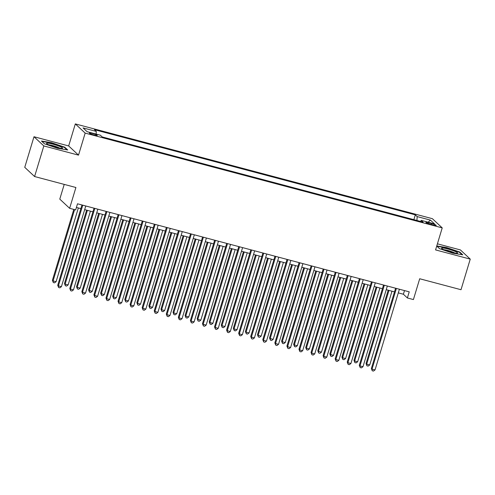 <?xml version="1.0" encoding="UTF-8"?>
<svg xmlns="http://www.w3.org/2000/svg" width="495" height="495" viewBox="0 0 495 495"><rect width="100%" height="100%" fill="white"/><g stroke="black" fill="none" stroke-linecap="round" stroke-linejoin="round"><path stroke-width="0.74" d="M94.149 135.048A4.127 0.532 16.8 0 0 97.249 135.444A4.127 0.532 16.8 0 0 92.447 133.458A4.127 0.532 16.8 0 0 89.348 133.062A4.127 0.532 16.8 0 0 94.149 135.048M64.226 184.4L59.784 199.114L69.628 208.308L75.661 209.911L77.505 203.792L409.229 291.84L407.385 297.959L413.412 299.562L419.698 278.753L461.012 289.717L470.25 259.12L460.406 249.926L437.407 243.818M33.988 136.738L24.75 167.341L34.594 176.536L43.832 145.932L78.513 155.139L85.165 133.106L75.32 123.911L68.669 145.945L33.988 136.738L43.832 145.932M85.165 133.106L442.221 227.879L432.376 218.685L75.32 123.911M431.56 223.486L428.905 222.781A3.997 0.514 16.8 0 0 425.904 222.397A3.997 0.514 16.8 0 0 430.551 224.322L433.205 225.027A3.997 0.514 16.8 0 0 436.206 225.411A3.997 0.514 16.8 0 0 431.56 223.486L431.25 224.507M416.914 220.467L417.186 216.593L415.324 214.855L94.452 129.684L96.315 131.423L83.049 127.902L87.089 131.682L100.361 135.203L102.224 136.942L423.089 222.106L421.226 220.368L420.533 221.432M417.186 216.593L430.452 220.114L434.499 223.888L421.226 220.368M69.628 208.308L75.908 187.5L34.594 176.536M442.221 227.879L435.569 249.913L470.25 259.12M398.302 292.879L403.394 294.234L407.385 297.959M76.403 207.442L80.864 208.624M84.67 209.633L92.924 211.823M96.729 212.838L104.99 215.028M108.795 216.037L117.055 218.227M120.854 219.242L129.115 221.432M132.92 222.441L141.18 224.631M144.986 225.64L153.24 227.836M157.045 228.845L165.305 231.035M169.111 232.044L177.365 234.24M181.17 235.249L189.43 237.439M193.236 238.448L201.49 240.644M205.295 241.653L213.555 243.843M217.361 244.852L225.615 247.042M229.42 248.057L237.68 250.247M241.486 251.256L249.74 253.446M253.545 254.461L261.805 256.651M265.611 257.66L273.865 259.85M277.67 260.859L285.931 263.055M289.736 264.064L297.99 266.254M301.795 267.263L310.056 269.459M313.861 270.468L322.121 272.658M325.927 273.667L334.181 275.863M337.986 276.872L346.246 279.062M350.052 280.071L358.306 282.261M362.111 283.276L370.371 285.466M374.177 286.475L382.431 288.665M386.236 289.68L394.496 291.871M404.495 290.584L403.394 294.234M413.87 219.662L415.324 214.855M96.315 131.423L96.129 134.077M428.095 222.193L430.452 220.114M436.726 246.077L439.486 248.651L452.609 253.124L462.769 254.832L459.805 252.06L446.682 247.587L436.776 245.928M78.513 155.139L68.669 145.945M44.432 143.798L57.556 148.271L67.716 149.973L64.752 147.207L51.629 142.733L41.469 141.025L44.432 143.798M446.589 247.902L446.682 247.587M459.676 252.5L459.805 252.06M51.536 143.043L51.629 142.733M64.622 147.64L64.752 147.207M395.598 288.22L371.361 368.503L372.023 369.121L396.384 288.43M375.037 369.92L373.453 371.089L372.246 370.767L372.023 369.121L375.037 369.92L399.403 289.228M372.246 370.767L371.361 368.503M388.179 290.194L366.04 363.528L366.702 364.153L369.722 364.951L391.984 291.202M388.971 290.404L366.702 364.153L366.925 365.799L366.04 363.528M369.722 364.951L368.132 366.114L366.925 365.799M451.304 252.215A8.378 1.083 16.8 0 0 457.318 253.199A8.378 1.083 16.8 0 0 447.845 248.985A8.378 1.083 16.8 0 0 441.689 248.478A8.378 1.083 16.8 0 0 451.304 252.215M454.769 253.001A6.342 0.817 16.8 0 0 447.925 250.495A6.342 0.817 16.8 0 0 443.916 249.728M436.949 246.281L446.7 247.921L459.416 252.252L462.045 254.708M62.172 148.351A8.378 1.083 16.8 0 0 62.265 148.339A8.378 1.083 16.8 0 0 56.789 145.332A8.378 1.083 16.8 0 0 46.864 143.135A8.378 1.083 16.8 0 0 46.629 143.618A8.378 1.083 16.8 0 0 54.042 146.73A8.378 1.083 16.8 0 0 62.172 148.351M59.716 148.147A6.342 0.817 16.8 0 0 54.419 146.075A6.342 0.817 16.8 0 0 48.863 144.868M41.896 141.428L51.647 143.061L64.362 147.399L66.992 149.855M383.532 285.015L359.296 365.298L359.964 365.916L384.324 285.225M362.977 366.721L361.393 367.884L360.187 367.562L359.964 365.916L362.977 366.721L387.338 286.03M360.187 367.562L359.296 365.298M371.473 281.816L347.236 362.099L347.898 362.717L372.259 282.026M350.912 363.516L349.328 364.685L348.121 364.363L347.898 362.717L350.912 363.516L375.278 282.824M348.121 364.363L347.236 362.099M359.407 278.617L335.171 358.894L335.833 359.519L360.199 278.821M338.852 360.317L337.268 361.48L336.062 361.158L335.833 359.519L338.852 360.317L363.212 279.626M336.062 361.158L335.171 358.894M347.348 275.412L323.105 355.695L323.773 356.313L348.134 275.622M326.787 357.112L325.203 358.281L323.996 357.959L323.773 356.313L326.787 357.112L351.153 276.42M323.996 357.959L323.105 355.695M376.12 286.989L353.975 360.329L354.643 360.948L357.656 361.752L379.925 288.003M376.905 287.199L354.643 360.948L354.865 362.594L353.975 360.329M357.656 361.752L356.072 362.915L354.865 362.594M364.054 283.79L341.915 357.124L342.577 357.749L345.59 358.547L367.859 284.798M364.846 284L342.577 357.749L342.8 359.395L341.915 357.124M345.59 358.547L344.006 359.71L342.8 359.395M351.988 280.591L329.849 353.925L330.518 354.544L333.531 355.348L355.794 281.599M352.78 280.795L330.518 354.544L330.74 356.19L329.849 353.925M333.531 355.348L331.947 356.511L330.74 356.19M339.929 277.386L317.784 350.726L318.452 351.345L321.465 352.143L343.734 278.394M340.721 277.596L318.452 351.345L318.675 352.991L317.784 350.726M321.465 352.143L319.881 353.312L318.675 352.991M335.282 272.213L311.046 352.489L311.708 353.114L336.074 272.423M314.727 353.913L313.143 355.076L311.937 354.76L311.708 353.114L314.727 353.913L339.087 273.221M311.937 354.76L311.046 352.489M327.863 274.187L305.724 347.521L306.386 348.14L309.406 348.944L331.669 275.195M328.655 274.397L306.386 348.14L306.615 349.786L305.724 347.521M309.406 348.944L307.822 350.107L306.615 349.786M323.223 269.008L298.98 349.291L299.648 349.909L324.008 269.218M302.662 350.714L301.078 351.877L299.871 351.555L299.648 349.909L302.662 350.714L327.028 270.016M299.871 351.555L298.98 349.291M315.804 270.982L293.659 344.322L294.327 344.941L297.34 345.739L319.609 271.99M316.59 271.192L294.327 344.941L294.55 346.587L293.659 344.322M297.34 345.739L295.756 346.908L294.55 346.587M311.157 265.809L286.921 346.085L287.583 346.71L311.949 266.019M290.602 347.509L289.018 348.672L287.812 348.356L287.583 346.71L290.602 347.509L314.962 266.817M287.812 348.356L286.921 346.085M303.738 267.783L281.599 341.117L282.261 341.742L285.281 342.54L307.544 268.791M304.53 267.993L282.261 341.742L282.49 343.382L281.599 341.117M285.281 342.54L283.697 343.703L282.49 343.382M299.098 262.604L274.855 342.887L275.523 343.505L299.883 262.814M278.537 344.31L276.953 345.473L275.746 345.151L275.523 343.505L278.537 344.31L302.903 263.618M275.746 345.151L274.855 342.887M291.679 264.578L269.534 337.918L270.202 338.537L273.215 339.335L295.484 265.586M292.465 264.788L270.202 338.537L270.425 340.183L269.534 337.918M273.215 339.335L271.631 340.504L270.425 340.183M287.032 259.405L262.796 339.681L263.458 340.306L287.824 259.615M266.477 341.104L264.893 342.268L263.687 341.952L263.458 340.306L266.477 341.104L290.837 260.413M263.687 341.952L262.796 339.681M279.613 261.379L257.474 334.713L258.136 335.338L261.156 336.136L283.418 262.387M280.405 261.589L258.136 335.338L258.365 336.984L257.474 334.713M261.156 336.136L259.572 337.299L258.365 336.984M274.972 256.2L250.73 336.482L251.398 337.101L275.758 256.41M254.411 337.906L252.827 339.069L251.621 338.747L251.398 337.101L254.411 337.906L278.772 257.214M251.621 338.747L250.73 336.482M267.554 258.173L245.409 331.514L246.077 332.133L249.09 332.937L271.359 259.188M268.339 258.384L246.077 332.133L246.3 333.779L245.409 331.514M249.09 332.937L247.506 334.1L246.3 333.779M262.907 253.001L238.67 333.284L239.333 333.902L263.699 253.211M242.352 334.7L240.768 335.87L239.561 335.548L239.333 333.902L242.352 334.7L266.712 254.009M239.561 335.548L238.67 333.284M255.488 254.975L233.349 328.309L234.011 328.934L237.031 329.732L259.293 255.983M256.28 255.185L234.011 328.934L234.24 330.58L233.349 328.309M237.031 329.732L235.447 330.895L234.24 330.58M250.841 249.796L226.605 330.078L227.273 330.697L251.633 250.006M230.286 331.502L228.702 332.665L227.496 332.343L227.273 330.697L230.286 331.502L254.647 250.81M227.496 332.343L226.605 330.078M243.429 251.769L221.284 325.11L221.952 325.729L224.965 326.533L247.234 252.784M244.214 251.98L221.952 325.729L222.175 327.374L221.284 325.11M224.965 326.533L223.381 327.696L222.175 327.374M231.363 248.57L209.224 321.905L209.886 322.53L212.906 323.328L235.168 249.579M232.155 248.781L209.886 322.53L210.115 324.175L209.224 321.905M212.906 323.328L211.315 324.491L210.115 324.175M219.304 245.371L197.159 318.706L197.827 319.325L200.84 320.129L223.109 246.38M220.089 245.576L197.827 319.325L198.049 320.97L197.159 318.706M200.84 320.129L199.256 321.292L198.049 320.97M238.782 246.597L214.545 326.879L215.207 327.498L239.574 246.807M218.227 328.296L216.637 329.466L215.43 329.144L215.207 327.498L218.227 328.296L242.587 247.605M215.43 329.144L214.545 326.879M226.716 243.398L202.48 323.674L203.148 324.299L227.508 243.602M206.161 325.097L204.577 326.261L203.371 325.939L203.148 324.299L206.161 325.097L230.522 244.406M203.371 325.939L202.48 323.674M214.657 240.193L190.42 320.475L191.082 321.094L215.443 240.403M194.096 321.892L192.512 323.062L191.305 322.74L191.082 321.094L194.096 321.892L218.462 241.201M191.305 322.74L190.42 320.475M207.238 242.166L185.099 315.507L185.761 316.126L188.781 316.924L211.043 243.175M208.03 242.377L185.761 316.126L185.984 317.771L185.099 315.507M188.781 316.924L187.19 318.093L185.984 317.771M202.591 236.994L178.355 317.27L179.023 317.895L203.383 237.198M182.036 318.693L180.452 319.857L179.246 319.535L179.023 317.895L182.036 318.693L206.396 238.002M179.246 319.535L178.355 317.27M195.179 238.967L173.033 312.302L173.702 312.92L176.715 313.725L198.984 239.976M195.964 239.172L173.702 312.92L173.924 314.566L173.033 312.302M176.715 313.725L175.131 314.888L173.924 314.566M190.532 233.788L166.295 314.071L166.957 314.69L191.317 233.999M169.971 315.494L168.387 316.658L167.18 316.336L166.957 314.69L169.971 315.494L194.337 234.797M167.18 316.336L166.295 314.071M183.113 235.762L160.974 309.103L161.636 309.721L164.649 310.52L186.918 236.771M183.905 235.973L161.636 309.721L161.859 311.367L160.974 309.103M164.649 310.52L163.065 311.689L161.859 311.367M178.466 230.59L154.23 310.866L154.898 311.491L179.258 230.8M157.911 312.289L156.327 313.453L155.121 313.137L154.898 311.491L157.911 312.289L182.271 231.598M155.121 313.137L154.23 310.866M171.053 232.563L148.908 305.898L149.577 306.523L152.59 307.321L174.853 233.572M171.839 232.774L149.577 306.523L149.799 308.162L148.908 305.898M152.59 307.321L151.006 308.484L149.799 308.162M166.407 227.384L142.164 307.667L142.832 308.286L167.192 227.595M145.846 309.09L144.262 310.254L143.055 309.932L142.832 308.286L145.846 309.09L170.212 228.393M143.055 309.932L142.164 307.667M158.988 229.358L136.849 302.699L137.511 303.317L140.524 304.116L162.793 230.367M159.78 229.569L137.511 303.317L137.734 304.963L136.849 302.699M140.524 304.116L138.94 305.285L137.734 304.963M154.341 224.185L130.105 304.462L130.767 305.087L155.133 224.396M133.786 305.885L132.202 307.048L130.996 306.733L130.767 305.087L133.786 305.885L158.146 225.194M130.996 306.733L130.105 304.462M146.922 226.159L124.783 299.494L125.445 300.119L128.465 300.917L150.727 227.168M147.714 226.37L125.445 300.119L125.674 301.758L124.783 299.494M128.465 300.917L126.881 302.08L125.674 301.758M142.282 220.98L118.039 301.263L118.707 301.882L143.067 221.191M121.721 302.686L120.136 303.85L118.93 303.528L118.707 301.882L121.721 302.686L146.087 221.995M118.93 303.528L118.039 301.263M134.863 222.954L112.718 296.295L113.386 296.913L116.399 297.718L138.668 223.969M135.655 223.165L113.386 296.913L113.609 298.559L112.718 296.295M116.399 297.718L114.815 298.881L113.609 298.559M130.216 217.781L105.98 298.058L106.642 298.683L131.008 217.992M109.661 299.481L108.077 300.644L106.871 300.329L106.642 298.683L109.661 299.481L134.021 218.79M106.871 300.329L105.98 298.058M122.797 219.755L100.658 293.089L101.32 293.714L104.34 294.513L126.602 220.764M123.589 219.966L101.32 293.714L101.549 295.36L100.658 293.089M104.34 294.513L102.756 295.676L101.549 295.36M118.157 214.576L93.914 294.859L94.582 295.478L118.942 214.787M97.595 296.282L96.011 297.446L94.805 297.124L94.582 295.478L97.595 296.282L121.962 215.591M94.805 297.124L93.914 294.859M106.091 211.377L81.854 291.66L82.517 292.279L106.883 211.588M85.536 293.077L83.952 294.247L82.745 293.925L82.517 292.279L85.536 293.077L109.896 212.386M82.745 293.925L81.854 291.66M94.031 208.172L69.789 288.455L70.457 289.074L94.817 208.383M73.47 289.878L71.886 291.041L70.68 290.72L70.457 289.074L73.47 289.878L97.837 209.187M70.68 290.72L69.789 288.455M110.738 216.55L88.593 289.891L89.261 290.509L92.274 291.314L114.543 217.565M111.524 216.761L89.261 290.509L89.484 292.155L88.593 289.891M92.274 291.314L90.69 292.477L89.484 292.155M98.672 213.351L76.533 286.685L77.195 287.31L80.215 288.109L102.477 214.36M99.464 213.562L77.195 287.31L77.424 288.956L76.533 286.685M80.215 288.109L78.631 289.272L77.424 288.956M86.613 210.146L64.468 283.487L65.136 284.105L68.149 284.91L90.418 211.161M87.398 210.356L65.136 284.105L65.359 285.751L64.468 283.487M68.149 284.91L66.565 286.073L65.359 285.751M81.966 204.973L57.729 285.256L58.391 285.875L82.758 205.184M61.411 286.673L59.827 287.843L58.62 287.521L58.391 285.875L61.411 286.673L85.771 205.982M58.62 287.521L57.729 285.256M73.805 209.416L52.408 280.281L53.07 280.906L56.09 281.704L78.352 207.956M74.59 209.626L53.07 280.906L53.299 282.552L52.408 280.281M56.09 281.704L54.506 282.868L53.299 282.552M428.614 223.734L428.905 222.781"/></g></svg>
